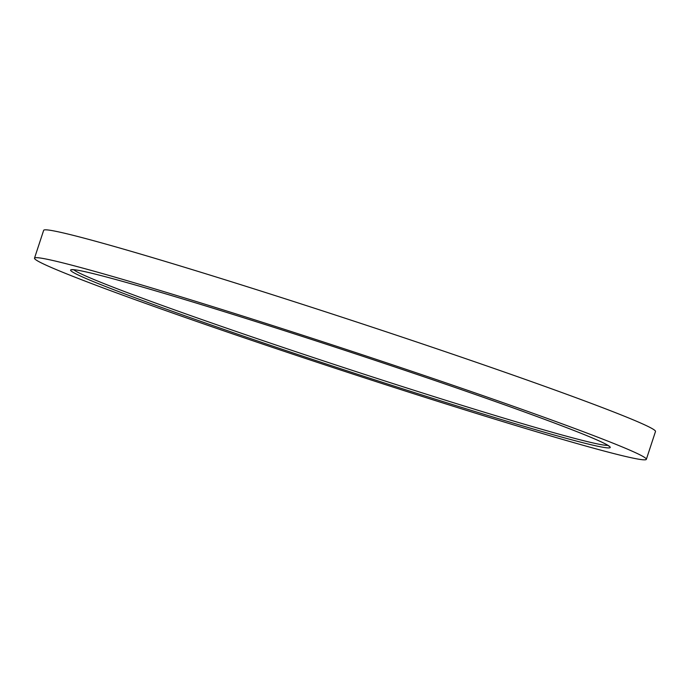 <?xml version="1.0" encoding="UTF-8"?>
<svg xmlns="http://www.w3.org/2000/svg" width="690" height="690" viewBox="0 0 690 690"><rect width="100%" height="100%" fill="white"/><g stroke="black" fill="none" stroke-linecap="round" stroke-linejoin="round"><path stroke-width="1.03" d="M34.5 258.172L43.66 230.322A322.032 10.661 18.2 0 1 352.909 320.781A322.032 10.661 18.2 0 1 655.5 431.483L646.34 459.342A322.032 10.661 18.2 0 1 446.534 404.124A322.032 10.661 18.2 0 1 34.5 258.172A322.032 10.661 18.2 0 1 343.749 348.631A322.032 10.661 18.2 0 1 646.34 459.342M609.106 446.257L606.648 444.61C597.169 439.383 571.311 429.059 529.075 413.638C456.918 387.288 342.197 348.726 246.856 318.754A284.03 9.401 -161.8 0 0 168.041 309.767A284.03 9.401 -161.8 0 0 606.398 447.767A284.03 9.401 -161.8 0 0 246.83 318.745C158.614 290.921 90.45 271.567 75.193 269.876L72.234 269.738M73.718 269.73A282.029 9.332 -161.8 0 0 433.976 396.595A282.029 9.332 -161.8 0 0 607.925 445.369"/></g></svg>
